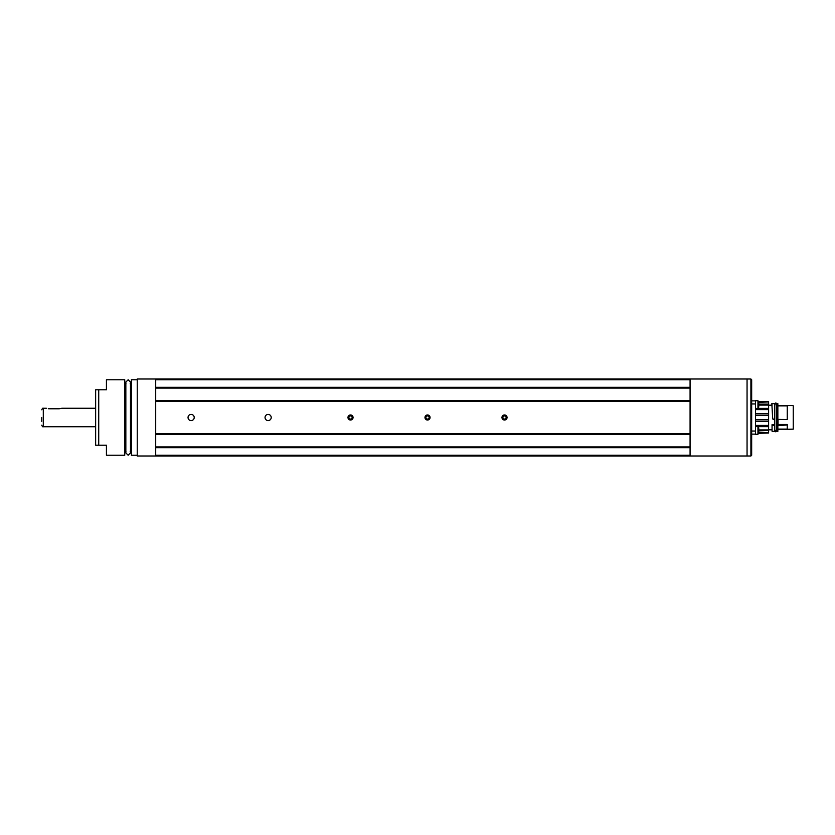 <?xml version="1.0" encoding="UTF-8"?>
<svg xmlns="http://www.w3.org/2000/svg" width="835" height="835" viewBox="0 0 835 835"><rect width="100%" height="100%" fill="white"/><g stroke="black" fill="none" stroke-linecap="round" stroke-linejoin="round"><path stroke-width="1.25" d="M155.696 378.996L137.232 378.996L137.232 456.004L155.696 456.004L155.696 378.996M690.075 456.004L750.905 456.004L750.905 378.996L747.054 378.996L747.054 456.004L747.054 378.996L690.075 378.996L690.075 379.768L155.707 379.768L155.707 455.232L690.075 455.232L690.075 456.004L155.707 456.004L155.707 455.232M95.743 445.222L98.728 445.222L95.649 445.222L95.649 389.778L98.728 389.778L96.244 389.778M137.232 379.768L131.377 379.768L131.377 455.232L131.377 379.768M131.064 408.263L131.064 426.737M124.749 379.768L124.749 455.232L124.749 379.768L106.431 379.768L106.431 389.778L98.728 389.778L98.728 445.222L106.431 445.222L106.431 455.232L124.749 455.232M125.062 426.737L125.062 408.263M131.064 452.152L130.145 451.224M125.062 382.847L125.981 383.776M690.075 379.768L690.075 388.087L155.707 388.087L155.707 387.315L690.075 387.315L690.075 455.232M351.462 419.796A2.484 2.484 0 0 0 352.808 416.55A2.484 2.484 0 0 0 349.562 415.204A2.484 2.484 0 0 0 348.216 418.45A2.484 2.484 0 0 0 351.462 419.796M352.276 417.73L351.598 416.091L349.834 415.861L348.748 417.27L349.427 418.909L351.191 419.139L352.276 417.73M348.216 418.45A2.484 2.484 0 0 0 352.474 419.013A2.484 2.484 0 0 0 350.836 415.047A2.484 2.484 0 0 0 348.216 418.45M428.459 419.796A2.484 2.484 0 0 0 429.806 416.55A2.484 2.484 0 0 0 426.56 415.204A2.484 2.484 0 0 0 425.213 418.45A2.484 2.484 0 0 0 428.459 419.796M429.273 417.73L428.595 416.091L426.831 415.861L425.746 417.27L426.424 418.909L428.188 419.139L429.273 417.73M425.213 418.45A2.484 2.484 0 0 0 429.472 419.013A2.484 2.484 0 0 0 427.833 415.047A2.484 2.484 0 0 0 425.213 418.45M505.457 419.796A2.484 2.484 0 0 0 506.803 416.55A2.484 2.484 0 0 0 503.557 415.204A2.484 2.484 0 0 0 502.221 418.45A2.484 2.484 0 0 0 505.457 419.796M506.271 417.73L505.592 416.091L503.829 415.861L502.743 417.27L503.421 418.909L505.185 419.139L506.271 417.73M502.221 418.45A2.484 2.484 0 0 0 506.469 419.013A2.484 2.484 0 0 0 504.831 415.047A2.484 2.484 0 0 0 502.221 418.45M750.905 378.996L751.667 379.768L751.667 455.232L750.905 456.004M755.518 408.419L757.95 408.419L757.95 400.716L755.518 400.716L755.518 407.104M757.95 408.419L758.754 407.094L758.754 402.032L757.95 400.716M755.518 426.581L755.518 434.283L757.95 434.283L757.95 426.581L755.518 426.581M758.754 432.968L757.95 434.283L758.754 432.968L757.95 434.283L758.754 432.968L758.754 428M758.754 432.279L758.754 428.585A6.158 4.624 0 0 0 757.95 427.551M793.25 428.741L793.25 405.841L793.25 429.159L777.855 429.493M776.769 419.514L777.855 419.4L777.855 403.837M776.926 419.4L776.926 403.639L777.855 403.639L776.926 403.837M774.619 419.4L773.116 419.4L774.619 419.4L774.619 403.837M771.843 403.639L772.615 417.5L771.832 403.639L774.619 403.639L771.843 403.639L772.072 405.184M772.396 411.582L772.605 417.396M772.072 431.204L772.041 424.65L774.776 424.65M793.25 429.159L793.25 405.841M777.855 419.4L787.248 419.483L778.032 419.567L778.032 424.451L787.248 424.451L787.248 429.44L777.855 429.388M777.855 429.096L787.248 429.096M787.248 425.015L776.926 425.547L776.769 424.744M776.654 424.65L778.032 424.451M777.771 424.472L778.032 419.567M777.771 419.556L776.654 419.535M792.937 405.539L778.032 405.539L787.248 405.559L787.248 419.483M777.855 405.904L787.248 405.904M777.855 425.547L777.855 431.361L776.926 431.361L776.926 425.547M776.383 430.182C775.976 432.353 775.569 432.353 775.151 430.182M771.843 405.184L768.607 405.184M773.126 419.535L772.615 417.5M774.776 424.744L774.619 425.547L772.041 425.547M758.723 401.959L768.607 401.719L758.597 401.719M768.607 401.959L758.754 402.324M758.754 404.13L768.607 404.13L768.607 402.324M768.607 404.13L758.754 404.599M755.518 408.785L768.607 408.785L768.607 404.599M768.607 408.785L768.607 409.588L755.518 409.588M755.518 413.711L768.607 413.711L768.607 409.588M768.607 413.711L768.607 415.277L755.518 415.277M755.518 419.723L768.607 419.723L768.607 415.277M768.607 419.723L768.607 421.289L755.518 421.289M755.518 425.412L768.607 425.412L768.607 421.289M768.607 425.412L768.607 426.215L755.518 426.215M758.754 430.401L768.607 430.401L768.607 426.215M768.607 430.401L758.754 430.87M758.754 432.676L768.607 432.676L768.607 430.87M768.607 432.676L758.723 433.041M758.597 433.281L768.607 433.041M773.116 419.4L772.646 418.617M774.619 425.547L774.619 431.361L772.145 431.361M751.667 400.873L755.518 400.873L755.518 434.127L751.667 434.127M501.971 417.5A2.536 2.536 0 0 0 505.78 419.702A2.536 2.536 0 0 0 505.78 415.298A2.536 2.536 0 0 0 501.971 417.5M265.039 417.5A3.079 3.079 0 0 0 269.663 420.172A3.079 3.079 0 0 0 269.663 414.828A3.079 3.079 0 0 0 265.039 417.5M188.042 417.5A3.079 3.079 0 0 0 192.666 420.172A3.079 3.079 0 0 0 192.666 414.828A3.079 3.079 0 0 0 188.042 417.5M424.973 417.5A2.536 2.536 0 0 0 428.783 419.702A2.536 2.536 0 0 0 428.783 415.298A2.536 2.536 0 0 0 424.973 417.5M347.976 417.5A2.536 2.536 0 0 0 351.786 419.702A2.536 2.536 0 0 0 351.786 415.298A2.536 2.536 0 0 0 347.976 417.5M155.707 433.511L690.075 433.511L690.075 434.283L155.707 434.283L155.707 433.511M690.075 401.489L155.707 401.489L155.707 400.716L690.075 400.716L690.075 401.489M155.707 379.768L155.707 378.996L690.075 378.996M690.075 447.685L155.707 447.685L155.707 446.913L690.075 446.913L690.075 447.685M48.273 408.712L48.837 408.764M59.295 408.764L61.519 408.346M58.69 408.785L49.453 408.785M41.75 417.5L41.75 421.351M757.95 401.677A6.158 4.624 0 0 1 758.754 402.668M777.187 419.546L777.187 424.597M768.607 408.378L757.971 408.378M758.754 405.1L768.607 405.1M768.607 429.9L758.754 429.9M757.971 426.622L768.607 426.622M755.518 431.048L751.667 431.048M755.518 403.952L751.667 403.952M46.374 408.263L43.295 408.263L43.295 426.737C42.909 427.134 42.397 426.622 41.75 425.203M137.232 455.232L131.377 455.232M130.145 383.776L131.064 382.847M125.981 451.224L125.062 452.152M125.845 451.234L125.845 452.914L128.152 455.232L130.469 452.914L130.469 382.086L128.152 379.768L125.845 382.086L125.845 452.914M130.469 451.286L130.469 452.914M757.95 426.581L758.754 427.906M776.769 403.9L776.039 403.065M775.527 403.055L774.776 403.9M774.776 403.983L774.776 430.975M775.151 404.818L774.776 404.025C775.412 402.689 776.08 402.689 776.769 404.025L776.383 404.818M776.769 430.975L776.769 404.025M772.041 429.816L768.607 429.816M95.649 408.263L61.769 408.263M95.649 426.737L43.295 426.737M43.295 408.263C42.909 407.866 42.397 408.378 41.75 409.797"/></g></svg>
